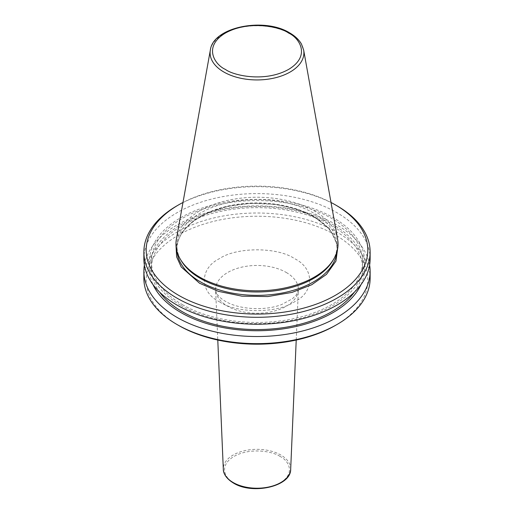 <?xml version="1.0" encoding="UTF-8"?>
<svg xmlns="http://www.w3.org/2000/svg" width="514" height="514" viewBox="0 0 514 514"><rect width="100%" height="100%" fill="white"/><g stroke="black" fill="none" stroke-linecap="round" stroke-linejoin="round"><path stroke-width="0.39" stroke-dasharray="2.57 1.93" d="M176.045 246.277L181.487 232.829L192.666 221.47L207.919 212.732L227.741 206.345L251.102 203.319L275.228 204.392L297.002 209.282L314.433 216.934L330.251 229.835L337.955 246.277M180.909 305.438A107.612 62.13 0 0 0 333.091 305.438A107.612 62.13 0 0 0 333.091 217.576A107.612 62.13 0 0 0 180.909 217.576A107.612 62.13 0 0 0 180.909 305.438M370.131 258.908A113.131 65.317 0 0 0 336.991 212.725A113.131 65.317 0 0 0 213.708 198.565A113.131 65.317 0 0 0 143.869 258.908M335.353 325.452A110.806 63.974 0 0 0 335.353 234.982A110.806 63.974 0 0 0 178.647 234.982A110.806 63.974 0 0 0 178.647 325.452M370.131 278.325A113.131 65.317 0 0 0 336.991 232.142A113.131 65.317 0 0 0 213.708 217.981A113.131 65.317 0 0 0 143.869 278.325M369.624 265.057A113.131 65.317 0 0 0 336.991 225.029A113.131 65.317 0 0 0 218.688 209.757A113.131 65.317 0 0 0 144.376 265.057M360.956 284.672A107.612 62.13 0 0 0 333.091 224.682A107.612 62.13 0 0 0 203.21 214.801A107.612 62.13 0 0 0 153.043 284.672M354.448 292.08A105.588 60.96 0 0 0 362.588 268.61A105.588 60.96 0 0 0 331.659 225.505A105.588 60.96 0 0 0 216.593 212.295A105.588 60.96 0 0 0 151.412 268.61A105.588 60.96 0 0 0 159.552 292.08M182.341 304.609A105.588 60.96 0 0 0 297.407 317.825A105.588 60.96 0 0 0 362.588 261.504A105.588 60.96 0 0 0 331.659 218.399A105.588 60.96 0 0 0 216.593 205.189A105.588 60.96 0 0 0 151.412 261.504A105.588 60.96 0 0 0 182.341 304.609M337.614 239.203A81.045 46.793 0 0 0 314.311 210.939A81.045 46.793 0 0 0 229.893 199.933A81.045 46.793 0 0 0 176.386 239.203M332.584 260.996A80.062 46.221 0 0 0 337.062 245.756A80.062 46.221 0 0 0 313.611 213.072A80.062 46.221 0 0 0 226.359 203.049A80.062 46.221 0 0 0 176.938 245.756A80.062 46.221 0 0 0 181.416 260.996M331.022 202.484A110.806 63.974 0 0 0 182.978 202.484M336.991 205.799A113.131 65.317 0 0 0 177.002 205.806M286.259 272.465A41.377 23.888 180 0 1 298.364 289.954A41.377 23.888 180 0 1 286.259 306.254A41.377 23.888 180 0 1 227.741 306.254A41.377 23.888 180 0 1 215.636 289.954A41.377 23.888 180 0 1 227.741 272.465A41.377 23.888 180 0 1 286.259 272.465M219.542 301.846C236.543 313.521 277.457 313.521 294.458 301.846C314.684 292.029 314.684 268.404 294.458 258.593C277.457 246.913 236.543 246.913 219.542 258.593C199.316 268.404 199.316 292.029 219.542 301.846M280.001 456.413C274.2 451.999 251.34 446.769 233.998 456.413C217.287 466.423 226.346 479.62 233.998 482.974C239.8 487.388 262.66 492.618 280.001 482.974C296.713 472.964 287.654 459.767 280.001 456.413M290.68 469.263A33.686 19.448 0 0 0 280.824 455.025A33.686 19.448 0 0 0 233.176 455.025A33.686 19.448 0 0 0 223.32 469.263M210.348 50.064A46.902 27.081 180 0 1 241.31 27.338A46.902 27.081 180 0 1 290.166 33.712A46.902 27.081 180 0 1 303.652 50.064M336.933 251.764A80.062 46.221 0 0 0 337.062 249.142A80.062 46.221 0 0 0 313.611 216.458A80.062 46.221 0 0 0 226.359 206.442A80.062 46.221 0 0 0 176.938 249.142A80.062 46.221 0 0 0 177.067 251.764M296.218 340.05L298.364 289.954L296.494 294.663L292.511 298.685L281.813 304.461C265.083 311.221 238.599 309.467 225.344 301.268C218.064 297.163 215.893 292.132 216.086 292.074L215.636 289.954L217.782 340.05M337.062 245.756L337.062 249.142C336.811 236.813 329.076 226.096 313.848 216.992C292.672 204.476 258.503 200.023 229.964 206.108C198.545 212.276 176.398 230.645 176.938 249.142L176.938 245.756M362.588 268.61L362.588 261.504M151.412 268.61L151.412 261.504"/><path stroke-width="0.77" d="M337.955 246.277L335.938 261.138L326.454 274.399L311.702 284.75L292.087 292.382L267.82 296.565L241.985 296.173L218.354 291.335L199.567 283.246L181.23 266.984L176.636 256.878L176.045 246.277M182.978 202.484A110.806 63.974 0 0 0 178.647 204.855L177.002 205.806A113.131 65.317 0 0 0 143.869 251.988L143.869 258.908A113.131 65.317 0 0 0 177.009 305.091A113.131 65.317 0 0 0 300.292 319.245A113.131 65.317 0 0 0 370.131 258.908L370.131 251.988A113.131 65.317 0 0 0 336.998 205.806A113.131 65.317 0 0 0 336.991 205.799L335.353 204.855A110.806 63.974 0 0 0 331.022 202.484M143.869 251.988A113.131 65.317 0 0 0 177.009 298.171A113.131 65.317 0 0 0 300.292 312.326A113.131 65.317 0 0 0 370.131 251.988M178.647 204.855A110.806 63.974 0 0 0 178.647 295.325A110.806 63.974 0 0 0 335.353 295.325A110.806 63.974 0 0 0 335.353 204.855L336.998 205.806M144.376 265.057A113.131 65.317 0 0 0 143.869 271.212L143.869 278.325A113.131 65.317 0 0 0 177.002 324.507L178.647 325.452A110.806 63.974 0 0 0 335.353 325.452L336.998 324.507A113.131 65.317 0 0 0 370.131 278.325L370.131 271.212A113.131 65.317 0 0 0 369.624 265.057M178.647 325.452L177.002 324.507A113.131 65.317 0 0 0 177.009 324.507A113.131 65.317 0 0 0 336.998 324.507M143.869 271.212A113.131 65.317 0 0 0 177.009 317.395A113.131 65.317 0 0 0 300.292 331.556A113.131 65.317 0 0 0 370.131 271.212M153.043 284.672A107.612 62.13 0 0 0 180.909 312.544A107.612 62.13 0 0 0 284.872 328.619A107.612 62.13 0 0 0 360.956 284.672M159.552 292.08A105.588 60.96 0 0 0 182.341 311.715A105.588 60.96 0 0 0 354.448 292.08M199.689 277.117A81.045 46.793 0 0 0 333.515 259.454A81.045 46.793 0 0 0 337.614 239.203L303.652 50.064A46.902 27.081 180 0 1 277.162 77.306A46.902 27.081 180 0 1 223.834 72.005A46.902 27.081 180 0 1 210.348 50.064L176.386 239.203A81.045 46.793 0 0 0 180.485 259.454A81.045 46.793 0 0 0 199.689 277.117M180.485 259.454L181.416 260.996A80.062 46.221 0 0 0 200.389 278.44A80.062 46.221 0 0 0 332.584 260.996L333.515 259.454M290.68 469.263C291.142 486.475 252.432 495.091 233.42 483.031C224.766 477.718 223.256 472.064 223.32 469.263A33.686 19.448 0 0 0 233.176 482.53A33.686 19.448 0 0 0 280.824 482.53A33.686 19.448 0 0 0 290.68 469.263L296.218 340.05M225.46 69.448C214.968 64.854 202.542 46.755 225.46 33.024C249.232 19.795 280.58 26.966 288.54 33.024C299.032 37.618 311.458 55.718 288.54 69.448C264.768 82.677 233.42 75.507 225.46 69.448M177.067 251.764A80.062 46.221 0 0 0 200.389 281.826A80.062 46.221 0 0 0 285.527 292.331A80.062 46.221 0 0 0 336.933 251.764M303.652 50.064L301.506 44.146C299.026 39.764 295.087 36.019 289.703 32.909C264.273 16.956 213.085 26.895 210.348 50.064M223.32 469.263L217.782 340.05"/></g></svg>
